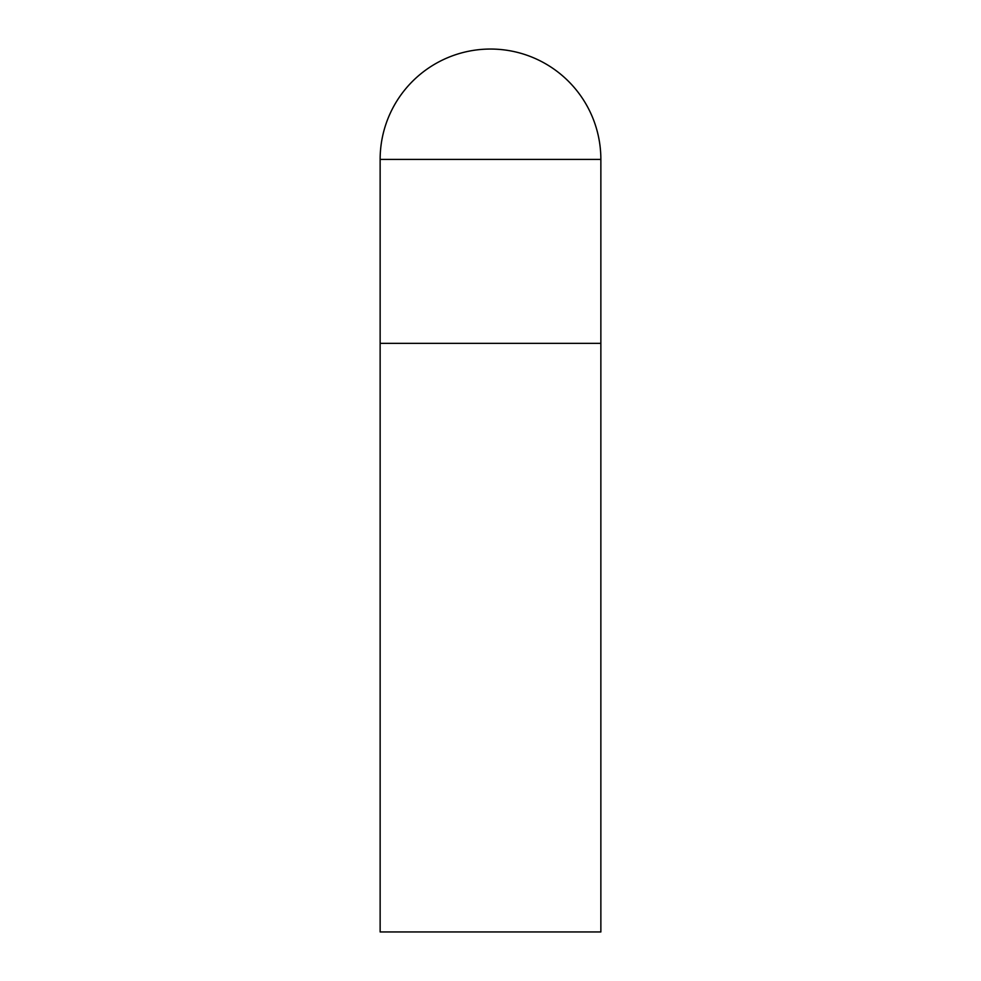 <?xml version="1.0" encoding="UTF-8"?>
<svg xmlns="http://www.w3.org/2000/svg" width="981" height="981" viewBox="0 0 981 981"><rect width="100%" height="100%" fill="white"/><g stroke="black" fill="none" stroke-linecap="round" stroke-linejoin="round"><path stroke-width="1.47" d="M380.138 159.412L380.138 931.95L600.863 931.95L600.863 343.35L380.138 343.35L600.863 343.35L600.863 159.412A110.363 110.363 0 0 0 490.5 49.05A110.363 110.363 0 0 0 380.138 159.412L600.863 159.412"/></g></svg>
